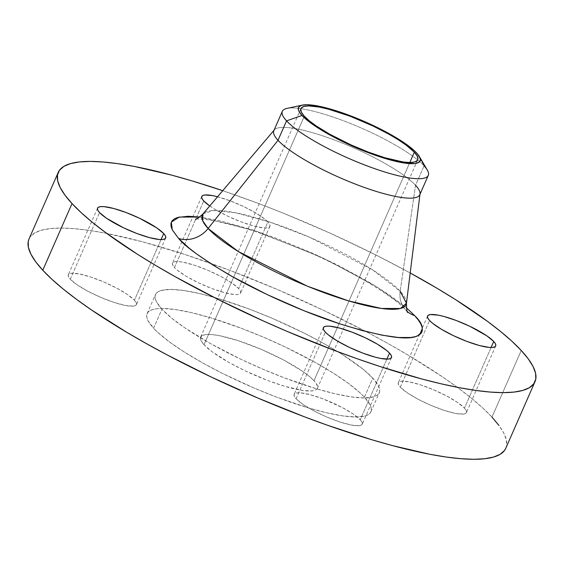 <?xml version="1.0" encoding="UTF-8"?>
<svg xmlns="http://www.w3.org/2000/svg" width="564" height="564" viewBox="0 0 564 564"><rect width="100%" height="100%" fill="white"/><g stroke="black" fill="none" stroke-linecap="round" stroke-linejoin="round"><path stroke-width="0.42" stroke-dasharray="2.82 2.11" d="M296.093 398.776L325.343 332.133L296.093 398.776L294.401 396.492L294.006 394.694L294.93 393.46L297.129 392.833L300.52 392.833L310.32 394.715L322.841 398.804L342.503 407.666L353.297 414.082L360.262 419.764A37.189 7.67 23.7 0 0 323.694 399.136A37.189 7.67 23.7 0 0 294.119 394.321A37.189 7.67 23.7 0 0 296.093 398.776A37.189 7.67 23.7 0 0 332.654 419.404A37.189 7.67 23.7 0 0 362.229 424.22A37.189 7.67 23.7 0 0 360.262 419.764L361.954 422.048L362.342 423.846L361.418 425.08L359.226 425.707L351.379 425.073L340 422.027L326.817 417.043L313.845 410.874L303.058 404.459L296.093 398.776M386.869 359.141L360.262 419.764L386.869 359.141M400.299 387.137L429.556 320.493L400.299 387.137L398.607 384.852L398.212 383.055L399.136 381.821L401.335 381.186L409.182 381.828L420.561 384.874L433.737 389.858L446.709 396.027L457.503 402.442L464.468 408.117A37.189 7.67 23.7 0 0 427.9 387.489A37.189 7.67 23.7 0 0 398.325 382.681A37.189 7.67 23.7 0 0 400.299 387.137A37.189 7.67 23.7 0 0 436.86 407.765A37.189 7.67 23.7 0 0 466.435 412.58A37.189 7.67 23.7 0 0 464.468 408.117L466.16 410.409L466.548 412.206L465.631 413.44L463.432 414.068L455.585 413.426L444.206 410.388L431.03 405.396L418.058 399.227L407.264 392.819L400.299 387.137M491.082 347.502L464.468 408.117L491.082 347.502M217.57 196.758A37.189 7.67 -156.3 0 1 267.907 221.913L238.657 288.564A37.189 7.67 23.7 0 0 202.088 267.935A37.189 7.67 23.7 0 0 172.513 263.12A37.189 7.67 23.7 0 0 174.48 267.576L203.738 200.932L174.48 267.576L172.795 265.291L172.401 263.494L173.324 262.26L175.524 261.633L178.915 261.633L183.37 262.267L194.749 265.313L207.926 270.297L220.898 276.466L231.684 282.881L238.657 288.564L240.342 290.848L240.736 292.646L239.813 293.879L237.62 294.507L234.222 294.507L224.423 292.624L211.902 288.535L198.57 282.846L186.458 276.43L177.406 270.269L174.48 267.576A37.189 7.67 23.7 0 0 211.049 288.204A37.189 7.67 23.7 0 0 240.624 293.019A37.189 7.67 23.7 0 0 238.657 288.564L267.907 221.913L264.988 219.227L255.936 213.058L243.817 206.643L230.486 200.96L217.57 196.758M70.274 279.222L99.532 212.572L70.274 279.222L68.589 276.931L68.195 275.133L69.118 273.9L71.311 273.272L79.157 273.914L90.536 276.952L103.72 281.944L116.692 288.112L127.478 294.521L134.443 300.203A37.189 7.67 23.7 0 0 97.882 279.575A37.189 7.67 23.7 0 0 68.307 274.76A37.189 7.67 23.7 0 0 70.274 279.222A37.189 7.67 23.7 0 0 106.843 299.851A37.189 7.67 23.7 0 0 136.417 304.659A37.189 7.67 23.7 0 0 134.443 300.203L136.135 302.487L136.53 304.285L135.607 305.519L133.407 306.146L125.56 305.512L114.182 302.466L101.005 297.482L88.033 291.313L77.24 284.898L70.274 279.222M161.057 239.58L134.443 300.203L161.057 239.58M407.3 311.497A26.564 23.484 -42.8 0 1 405.523 309.77A26.564 23.484 -42.8 0 1 400.179 291.285L372.508 269.803L309.41 237.148L269.98 222.11L235.653 212.783L213.002 210.534L202.991 213.939A111.312 22.955 23.7 0 1 293.872 230.761A111.312 22.955 23.7 0 1 400.179 291.285L415.534 185.253L424.065 165.823L416.613 152.943L424.065 165.823L415.534 185.253L400.179 291.285A26.564 23.484 137.2 0 0 405.523 309.77A26.564 23.484 137.2 0 0 407.3 311.497M199.642 217.048L255.767 230.965L323.524 258.263L376.505 286.625L406.425 307.824L389.026 294.725L370.604 283.043L337.885 265.235L313.908 253.835L277.002 238.53L253.137 230.098L220.75 220.919L199.642 217.048M427.293 170.011A79.693 16.434 23.7 0 0 424.065 165.823A79.693 16.434 23.7 0 0 355.877 125.701A79.693 16.434 23.7 0 0 286.956 108.408M419.757 194.806A79.693 16.434 23.7 0 0 415.534 185.253A79.693 16.434 23.7 0 0 337.18 141.049A79.693 16.434 23.7 0 0 273.808 130.735M406.447 303.249L406.447 303.256A111.312 22.955 23.7 0 0 400.179 291.285M505.76 448.317A260.342 53.686 23.7 0 0 491.97 417.113L521.228 350.47L491.97 417.113L482.777 408.005L471.511 398.283L458.278 388.032L443.205 377.351L408.139 355.13L388.483 343.8L367.665 332.464L323.341 310.228L276.861 289.283L230.02 270.424L184.611 254.378L142.389 241.766L104.96 233.073L88.513 230.302L73.778 228.624L60.912 228.053L50.041 228.596L41.257 230.253L34.644 232.995L30.28 236.809L29.011 238.967M364.436 397.183L372.797 378.141A122.205 25.197 -156.3 0 1 379.269 392.791A122.205 25.197 -156.3 0 1 282.092 376.978A122.205 25.197 -156.3 0 1 161.946 309.199L153.591 328.241A122.205 25.197 23.7 0 0 273.73 396.02A122.205 25.197 23.7 0 0 370.908 411.833A122.205 25.197 23.7 0 0 364.436 397.183L360.121 392.911L348.623 383.534L333.676 373.361L315.861 362.772L285.285 347.015L263.466 337.18L241.484 328.333L210.019 317.624L191.238 312.597L175.059 309.495L162.108 308.445L156.996 308.698L152.879 309.474L149.777 310.764L147.726 312.555L146.746 314.825L146.851 317.553L148.036 320.726L153.591 328.241L157.906 332.513L169.404 341.89L184.35 352.063L202.166 362.652L222.16 373.241L254.561 388.243L276.543 397.091L308.007 407.8L326.789 412.827L342.968 415.922L355.919 416.979L365.148 415.95L368.25 414.66L370.301 412.869L371.281 410.599L371.175 407.864L369.991 404.698L364.436 397.183A122.205 25.197 23.7 0 0 244.297 329.404A122.205 25.197 23.7 0 0 147.119 313.591A122.205 25.197 23.7 0 0 153.591 328.241L161.946 309.199A122.205 25.197 -156.3 0 1 155.474 294.549A122.205 25.197 -156.3 0 1 252.651 310.362A122.205 25.197 -156.3 0 1 372.797 378.141L364.436 397.183M204.013 344.724L304.313 116.226L204.013 344.724A63.76 13.148 23.7 0 0 266.694 380.087A63.76 13.148 23.7 0 0 317.391 388.335A63.76 13.148 23.7 0 0 314.014 380.7A63.76 13.148 23.7 0 0 251.332 345.337A63.76 13.148 23.7 0 0 200.636 337.082A63.76 13.148 23.7 0 0 204.013 344.724L201.115 340.804L200.439 337.723L202.018 335.608L205.789 334.53L211.606 334.537L219.241 335.629L238.748 340.846L261.336 349.391L283.572 359.966L302.071 370.964L309.009 376.089L314.014 380.7L409.788 162.524L314.014 380.7L315.741 382.752L317.532 386.269L317.074 388.885L316.009 389.816L312.237 390.894L302.819 390.478L284.573 386.234L268.161 380.651L245.305 370.901L229.351 362.68L212.261 351.844L204.013 344.724M505.781 448.253L506.542 445.694L506.324 439.871L503.8 433.124L498.999 425.51M161.946 309.199L156.397 301.684L155.213 298.511L155.107 295.783L156.087 293.513L158.131 291.722L161.233 290.432L170.462 289.402L183.42 290.453L199.593 293.555L218.381 298.582L249.838 309.291L271.827 318.138L304.222 333.141L324.222 343.73L342.038 354.319L363.195 369.307L372.797 378.141L378.345 385.656L379.53 388.829L379.635 391.557L378.663 393.827L376.611 395.618L373.509 396.908L364.281 397.937L351.33 396.88L335.15 393.785L316.362 388.758L284.905 378.049L262.916 369.201L241.103 359.367L210.52 343.61L184.837 327.86L171.555 318.033L161.946 309.199M491.97 417.113A260.342 53.686 23.7 0 0 365.839 331.498A260.342 53.686 23.7 0 0 28.99 239.023M222.731 190.681A260.342 53.686 -156.3 0 1 410.204 272.976L375.138 254.597L329.517 232.897L282.627 212.896L259.278 203.78L222.731 190.681M209.766 205.959L215.716 209.787L227.828 216.202L241.159 221.885L253.68 225.981L263.48 227.856L266.871 227.863L269.07 227.236L269.994 225.995L269.599 224.204L267.907 221.913A37.189 7.67 -156.3 0 1 269.881 226.368A37.189 7.67 -156.3 0 1 246.158 223.682A37.189 7.67 -156.3 0 1 209.766 205.959M274.005 130.277L274.351 129.875A79.693 16.434 -156.3 0 1 339.422 141.917A79.693 16.434 -156.3 0 1 415.534 185.253M282.331 111.305A79.693 16.434 -156.3 0 1 345.711 121.62A79.693 16.434 -156.3 0 1 424.065 165.823M323.376 327.677L294.119 394.321M427.575 316.059L398.325 382.681M201.757 196.498L172.513 263.12M97.565 208.116L68.307 274.76M407.751 312.477L405.622 309.876C396.09 298.307 352.162 270.53 306.471 251.156L260.194 233.165C242.802 227.313 227.884 223.238 215.448 220.954C197.964 217.937 194.643 219.389 195.313 219.22M419.961 194.34L420.025 193.819M370.908 411.833L379.269 392.791M300.936 108.584L200.636 337.082M417.691 159.852L317.391 388.335M147.119 313.591L155.474 294.549M165.675 238.015L136.417 304.659M269.881 226.368L240.624 293.019M495.693 345.929L466.435 412.58M391.486 357.576L362.229 424.22"/><path stroke-width="0.85" d="M325.343 332.133A37.189 7.67 -156.3 0 1 323.376 327.677A37.189 7.67 -156.3 0 1 352.951 332.485A37.189 7.67 -156.3 0 1 389.52 353.113L386.869 359.141L389.52 353.113L386.594 350.427L377.542 344.259L365.43 337.85L352.098 332.161L339.577 328.065L329.778 326.189L326.38 326.182L324.187 326.817L323.264 328.051L323.658 329.848L325.343 332.133L328.269 334.826L337.321 340.987L349.433 347.403L362.765 353.085L375.286 357.181L380.629 358.422L388.476 359.064L390.676 358.436L391.599 357.195L391.204 355.405L389.52 353.113A37.189 7.67 -156.3 0 1 391.486 357.576A37.189 7.67 -156.3 0 1 361.912 352.761A37.189 7.67 -156.3 0 1 325.343 332.133M429.556 320.493A37.189 7.67 -156.3 0 1 427.582 316.03A37.189 7.67 -156.3 0 1 457.157 320.846A37.189 7.67 -156.3 0 1 493.726 341.474L491.082 347.502L493.726 341.474L486.76 335.791L469.636 326.203L456.304 320.521L443.783 316.425L438.439 315.184L430.593 314.543L428.393 315.17L427.47 316.404L427.864 318.202L429.556 320.493L432.475 323.179L441.527 329.348L453.646 335.756L466.978 341.446L479.492 345.542L489.291 347.417L492.689 347.424L494.882 346.789L495.805 345.556L495.411 343.758L493.726 341.474A37.189 7.67 -156.3 0 1 495.693 345.929A37.189 7.67 -156.3 0 1 466.118 341.121A37.189 7.67 -156.3 0 1 429.556 320.493M217.972 196.864L212.621 195.623L204.774 194.982L202.582 195.609L201.658 196.85L202.046 198.641L203.738 200.932A37.189 7.67 -156.3 0 1 201.771 196.476A37.189 7.67 -156.3 0 1 217.57 196.758M99.532 212.572A37.189 7.67 -156.3 0 1 97.565 208.116A37.189 7.67 -156.3 0 1 127.14 212.924A37.189 7.67 -156.3 0 1 163.701 233.559L161.057 239.58L163.701 233.559L156.736 227.877L139.611 218.289L126.28 212.6L113.759 208.504L103.959 206.628L100.568 206.628L98.369 207.256L97.452 208.49L97.84 210.287L99.532 212.572L106.497 218.254L123.622 227.842L136.953 233.531L149.474 237.62L159.274 239.503L162.665 239.503L164.864 238.875L165.788 237.641L165.393 235.844L163.701 233.559A37.189 7.67 -156.3 0 1 165.675 238.015A37.189 7.67 -156.3 0 1 136.1 233.2A37.189 7.67 -156.3 0 1 99.532 212.572M414.653 315.621A26.564 23.484 -42.8 0 1 407.3 311.497A26.564 23.484 137.2 0 0 414.653 315.621L406.425 307.824L414.653 315.621C423.79 324.293 424.621 331.103 417.149 336.052C407.201 340.741 381.525 336.701 340.12 323.947C300.224 311.032 255.753 290.298 228.3 274.301C201.151 258.023 184.583 246.066 178.598 238.431L172.309 229.872L171.308 222.138L179.26 217.055L199.642 217.048L188.129 216.266L177.801 217.422L174.325 218.86L172.034 220.862L170.941 223.407L171.054 226.467L172.38 230.013L178.598 238.431L189.349 248.322L196.307 253.708L213.037 265.101L232.981 276.959L267.216 294.598L303.982 310.722L340.12 323.947L362.307 330.574L381.976 335.143L398.36 337.483L410.839 337.491L415.456 336.623L418.925 335.185L421.223 333.183L422.316 330.638L422.196 327.578L420.871 324.032L418.354 320.035L414.653 315.621M195.313 219.22C195.694 219.833 198.253 218.071 202.991 213.939L202.617 220.686L208.123 228.483A26.564 23.484 -42.8 0 1 178.598 238.431A26.564 23.484 137.2 0 0 208.123 228.483A111.312 22.955 23.7 0 0 320.669 291.412A111.312 22.955 23.7 0 0 406.447 303.249L400.179 291.285M302.353 105.094L286.956 108.408A79.693 16.434 23.7 0 0 286.554 120.858A79.693 16.434 23.7 0 0 374.891 168.728A79.693 16.434 23.7 0 0 427.293 170.011L419.306 156.432A66.411 13.698 -156.3 0 1 375.631 155.368A66.411 13.698 -156.3 0 1 302.022 115.472L286.554 120.858L278.024 140.288A79.693 16.434 23.7 0 0 356.377 184.491A79.693 16.434 23.7 0 0 419.757 194.806L428.287 175.376A79.693 16.434 -156.3 0 1 364.908 165.062A79.693 16.434 -156.3 0 1 286.554 120.858A79.693 16.434 -156.3 0 1 282.331 111.305L273.808 130.735A79.693 16.434 23.7 0 0 278.024 140.288L208.123 228.483L278.024 140.288A79.693 16.434 -156.3 0 1 274.351 129.875L202.991 213.939A111.312 22.955 23.7 0 0 208.123 228.483L238.255 251.516L307.415 286.202L348.489 300.866L381.454 308.473L400.468 308.473L406.447 303.249L420.025 193.819A79.693 16.434 -156.3 0 1 358.612 185.344A79.693 16.434 -156.3 0 1 278.024 140.288L286.554 120.858L302.022 115.472A66.411 13.698 -156.3 0 1 302.353 105.094A66.411 13.698 -156.3 0 1 359.79 119.512A66.411 13.698 -156.3 0 1 416.613 152.943A66.411 13.698 -156.3 0 1 419.306 156.432M424.065 165.823A79.693 16.434 -156.3 0 1 428.287 175.376M415.534 185.253A79.693 16.434 -156.3 0 1 420.025 193.819M29.011 238.967L28.2 241.646L28.419 247.469L30.942 254.216L35.743 261.83L42.772 270.226A260.342 53.686 23.7 0 0 298.73 414.632A260.342 53.686 23.7 0 0 505.76 448.317L535.01 381.666A260.342 53.686 -156.3 0 1 327.987 347.981A260.342 53.686 -156.3 0 1 72.03 203.583L42.772 270.226L51.966 279.328L63.239 289.057L76.471 299.308L91.544 309.988L126.604 332.21L146.259 343.539L167.078 354.876L211.401 377.112L257.882 398.057L304.722 416.916L327.719 425.334L371.746 439.73L392.361 445.574L429.782 454.267L446.237 457.037L460.964 458.715L473.83 459.286L484.709 458.736L493.493 457.087L500.099 454.344L504.463 450.53L505.781 448.253M58.24 172.38A260.342 53.686 -156.3 0 1 222.731 190.681L192.253 180.966L171.639 175.122L134.218 166.422L117.763 163.659L103.036 161.981L90.169 161.41L79.291 161.953L70.507 163.602L63.901 166.352L59.537 170.159L57.457 175.002L57.676 180.825L60.2 187.572L65.001 195.179L72.03 203.583A260.342 53.686 -156.3 0 1 58.24 172.38L28.99 239.023A260.342 53.686 23.7 0 0 42.772 270.226L72.03 203.583L81.223 212.684L92.489 222.413L105.722 232.664L137.56 254.343L155.861 265.566L175.517 276.896L218.12 299.456L263.74 321.149L287.139 331.413L333.98 350.272L356.977 358.683L379.389 366.311L421.611 378.923L441.02 383.788L459.04 387.623L475.487 390.394L490.222 392.072L503.088 392.636L513.959 392.093L522.743 390.443L529.356 387.694L533.72 383.887L535.8 379.043L535.581 373.227L533.058 366.473L528.256 358.866L521.228 350.47L512.034 341.361L500.761 331.639L487.529 321.388L455.691 299.703L437.396 288.486L410.204 272.976A260.342 53.686 -156.3 0 1 521.228 350.47A260.342 53.686 -156.3 0 1 535.01 381.666M304.313 116.226A63.76 13.148 -156.3 0 1 300.936 108.584A63.76 13.148 -156.3 0 1 351.64 116.833A63.76 13.148 -156.3 0 1 414.321 152.195L409.788 162.524L414.321 152.195A63.76 13.148 -156.3 0 1 417.698 159.838A63.76 13.148 -156.3 0 1 366.995 151.589A63.76 13.148 -156.3 0 1 304.313 116.226L309.326 120.837L316.256 125.962L329.658 134.176L351.266 145.018L368.468 152.146L384.881 157.737L403.119 161.974L409.88 162.524L414.695 161.988L417.381 160.38L417.889 159.196L417.219 156.115L414.321 152.195L406.073 145.075L398.276 139.766L388.977 134.239L373.023 126.019L350.173 116.269L328.713 109.254L319.548 107.125L308.755 105.898L303.94 106.434L301.254 108.041L300.746 109.226L301.416 112.299L304.313 116.226M498.999 425.51L491.97 417.113M203.738 200.932L209.766 205.959A37.189 7.67 -156.3 0 1 203.738 200.932M302.022 115.472L299.005 111.39L298.363 109.67L298.835 106.948L301.634 105.278L306.654 104.714L317.884 105.997L327.437 108.21L349.793 115.521L367.707 122.952L379.346 128.486L399.897 139.992L408.019 145.526L414.272 150.623L418.41 155.086L420.279 158.752L420.335 160.232L418.685 162.439L414.759 163.567L404.945 163.13L385.945 158.717L368.849 152.893L345.041 142.741L328.424 134.176L310.616 122.896L302.022 115.472M406.447 303.249C406.602 309.502 407.039 312.576 407.751 312.477L407.751 312.477"/></g></svg>
